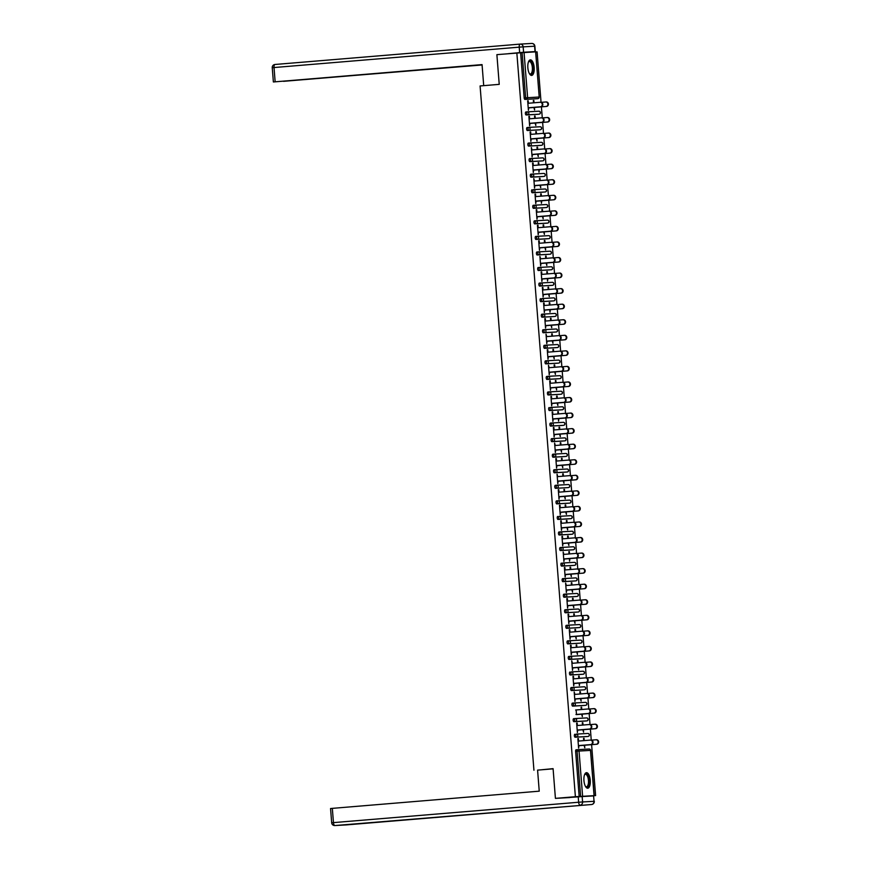<?xml version="1.0" encoding="UTF-8"?>
<svg xmlns="http://www.w3.org/2000/svg" width="869" height="869" viewBox="0 0 869 869"><rect width="100%" height="100%" fill="white"/><g stroke="black" fill="none" stroke-linecap="round" stroke-linejoin="round"><path stroke-width="1.3" d="M590.257 780.264A7.799 3.161 85.2 0 0 586.456 772.671A7.799 3.161 85.2 0 0 583.946 780.623A7.799 3.161 85.2 0 0 587.748 788.226A7.799 3.161 85.2 0 0 590.257 780.264M534.163 67.467A7.799 3.161 85.2 0 0 530.362 59.863A7.799 3.161 85.2 0 0 527.852 67.825A7.799 3.161 85.2 0 0 531.654 75.418A7.799 3.161 85.2 0 0 534.163 67.467M586.792 796.297L595.613 795.569L591.604 744.679M591.246 740.095L590.388 729.113M590.018 724.54L589.16 713.558M588.802 708.985L587.933 698.003M587.574 693.429L586.705 682.447M586.347 677.874L585.489 666.892M585.13 662.308L584.261 651.337M583.903 646.753L583.034 635.782M582.675 631.198L581.817 620.227M581.448 615.643L580.59 604.661M580.231 600.088L579.362 589.106M579.004 584.533L578.146 573.551M577.776 568.978L576.918 557.996M576.56 553.423L575.691 542.441M575.332 537.868L574.463 526.886M574.105 522.302L573.247 511.33M572.888 506.746L572.019 495.775M571.661 491.191L570.792 480.209M570.433 475.636L569.575 464.654M569.206 460.081L568.348 449.099M567.989 444.526L567.12 433.544M566.762 428.971L565.893 417.989M565.534 413.416L564.676 402.434M564.318 397.85L563.449 386.879M563.09 382.295L562.221 371.324M561.863 366.74L561.005 355.769M560.635 351.185L559.777 340.203M559.419 335.63L558.55 324.648M558.191 320.074L557.322 309.092M556.964 304.519L556.106 293.537M555.747 288.964L554.878 277.982M554.52 273.398L553.651 262.427M553.292 257.843L552.434 246.872M552.065 242.288L551.207 231.317M550.848 226.733L549.979 215.751M549.621 211.178L548.752 200.196M548.393 195.623L547.535 184.641M547.177 180.068L546.308 169.086M545.949 164.513L545.08 153.531M544.722 148.957L543.864 137.975M543.494 133.391L542.636 122.42M542.278 117.836L541.409 106.865M541.05 102.281L537.085 51.858L535.652 51.934M569.814 797.557L555.421 798.372L553.086 768.652L540.855 769.847M533.935 770.238L480.09 85.955L499.23 84.369L496.883 54.649L520.629 52.781L524.192 97.947L525.647 97.828L522.095 52.661L520.629 52.781M522.095 52.661L535.641 51.858L539.204 97.035L538.313 97.122M555.421 798.372L575.387 796.71L516.849 52.987M595.613 795.569L575.387 796.71M527.668 100.815L528.406 110.287L528.743 107.745L540.399 106.778A2.249 2.053 -93.2 0 0 540.094 102.292A2.249 2.053 -93.2 0 0 540.051 102.292L527.863 103.302M533.512 102.835L533.327 100.511M545.775 101.966L546.199 101.945A2.249 2.053 86.8 0 1 548.426 104.041A2.249 2.053 86.8 0 1 546.558 106.431L533.881 107.484L534.598 109.939L534.402 107.441M528.385 103.259L528.189 100.782M534.044 102.792L533.859 100.467M586.564 736.586L588.031 736.456A1.499 0.608 -94.8 0 1 588.02 736.456L588.031 736.456A1.499 1.499 0 0 0 589.399 734.848A1.499 1.499 0 0 0 587.813 733.469A1.499 1.369 -93.2 0 1 589.269 734.848A1.499 1.369 86.8 0 1 588.02 736.456L586.564 736.586A1.499 0.608 -94.8 0 1 586.564 736.586L575.115 737.227A1.499 0.608 -94.8 0 1 574.387 735.761A1.499 0.608 -94.8 0 1 574.865 734.24A1.499 0.608 -94.8 0 1 574.876 734.24L574.865 734.24M579.167 796.493L575.615 751.327A1.499 0.608 -94.8 0 1 576.093 749.795A1.499 0.608 -94.8 0 1 576.104 749.795L577.548 749.675A1.499 0.608 -94.8 0 1 577.559 749.675L576.093 749.795M524.061 52.509L527.624 97.686L539.073 97.035A1.499 1.369 86.8 0 1 537.824 98.653L536.369 98.773A1.499 0.608 -94.8 0 1 536.369 98.773L524.909 99.414A1.499 0.608 -94.8 0 1 524.192 97.947M576.636 723.073L577.385 732.545L577.711 730.003L589.378 729.037A2.249 2.053 -93.2 0 0 589.073 724.54A2.249 2.053 -93.2 0 0 589.019 724.55L576.831 725.561M577.364 725.517L577.168 723.041M582.306 722.747L582.491 725.094M577.722 730.156L595.004 728.722A2.249 2.053 -93.2 0 0 594.7 724.225L595.167 724.203A2.249 2.053 86.8 0 1 597.405 726.299A2.249 2.053 86.8 0 1 595.526 728.689L582.849 729.743L583.577 732.198L583.381 729.699M583.012 725.05L582.827 722.715M584.12 705.465L585.576 705.346A1.499 1.499 0 0 0 586.944 703.738A1.499 1.499 0 0 0 585.369 702.358A1.499 1.369 -93.2 0 1 586.825 703.738A1.499 1.369 86.8 0 1 585.576 705.346L584.109 705.465A1.499 0.608 -94.8 0 1 584.12 705.465A1.499 0.608 -94.8 0 1 584.109 705.465L572.66 706.117A1.499 0.608 -94.8 0 1 571.932 704.65A1.499 0.608 -94.8 0 1 572.421 703.119L573.866 702.999A1.499 0.608 -94.8 0 1 573.888 702.999L572.421 703.119M574.909 694.407L574.192 691.952L574.93 701.424L575.267 698.893L586.923 697.926A2.249 2.053 -93.2 0 0 586.618 693.429A2.249 2.053 -93.2 0 0 586.575 693.44L574.387 694.45M580.036 693.983L579.851 691.648M592.3 693.114L592.723 693.093A2.249 2.053 86.8 0 1 594.95 695.189A2.249 2.053 86.8 0 1 593.082 697.579L580.405 698.633L581.122 701.077L580.926 698.589M580.568 693.94L580.383 691.605M581.676 674.355L583.132 674.235A1.499 0.608 -94.8 0 1 583.132 674.235A1.499 1.499 0 0 0 584.5 672.617A1.499 1.499 0 0 0 582.925 671.237A1.499 1.369 -93.2 0 1 584.37 672.628A1.499 1.369 86.8 0 1 583.121 674.235L581.676 674.355A1.499 0.608 -94.8 0 1 581.665 674.355L570.216 674.996A1.499 0.608 -94.8 0 1 569.488 673.54A1.499 0.608 -94.8 0 1 569.966 672.009A1.499 0.608 -94.8 0 1 569.977 672.009L569.966 672.009M572.465 663.297L571.737 660.842L572.486 670.314L572.812 667.783L584.479 666.805A2.249 2.053 -93.2 0 0 584.174 662.319A2.249 2.053 -93.2 0 0 584.12 662.319L571.932 663.34M577.407 660.527L577.592 662.862M589.845 662.004L590.279 661.972A2.249 2.053 86.8 0 1 592.506 664.079A2.249 2.053 86.8 0 1 590.627 666.469L577.961 667.522L578.678 669.966L578.482 667.479M578.113 662.819L577.928 660.494M579.21 643.245L579.221 643.245A1.499 0.608 -94.8 0 1 579.221 643.245A1.499 0.608 -94.8 0 1 579.21 643.245L567.761 643.886A1.499 0.608 -94.8 0 1 567.044 642.43A1.499 0.608 -94.8 0 1 567.522 640.898A1.499 0.608 -94.8 0 1 567.533 640.898L568.978 640.779A1.499 0.608 -94.8 0 1 568.989 640.779L567.522 640.898M569.293 629.732L570.042 639.204L570.368 636.662M570.01 632.176L569.814 629.699M574.952 629.406L575.137 631.752M587.401 630.883L587.824 630.861A2.249 2.053 86.8 0 1 590.051 632.969A2.249 2.053 86.8 0 1 588.183 635.348L575.506 636.401L576.223 638.856L576.028 636.358M575.669 631.709L575.484 629.384M576.766 612.134L576.777 612.134A1.499 0.608 -94.8 0 1 576.766 612.134L565.317 612.775A1.499 0.608 -94.8 0 1 564.589 611.309A1.499 0.608 -94.8 0 1 565.078 609.788L566.534 609.658L565.078 609.788M566.838 598.622L567.587 608.094L567.913 605.552M567.566 601.066L567.37 598.589M572.508 598.296L572.693 600.642M573.062 605.28L573.779 607.746L573.583 605.248M573.214 600.598L573.029 598.263M574.333 581.013A1.499 0.608 -94.8 0 1 574.322 581.013L562.862 581.665A1.499 0.608 -94.8 0 1 562.145 580.199A1.499 0.608 -94.8 0 1 562.623 578.667A1.499 0.608 -94.8 0 1 562.634 578.667L564.079 578.548A1.499 0.608 -94.8 0 1 564.09 578.548L562.623 578.667M564.394 567.5L565.143 576.973L565.469 574.442L577.135 573.475A2.249 2.053 -93.2 0 0 576.831 568.978A2.249 2.053 -93.2 0 0 576.777 568.989L564.589 569.999M565.111 569.955L564.915 567.479M570.064 567.185L570.249 569.532M582.502 568.663L582.925 568.641A2.249 2.053 86.8 0 1 585.163 570.737A2.249 2.053 86.8 0 1 583.284 573.127L570.607 574.181L571.335 576.625L571.139 574.137M570.77 569.488L570.585 567.153M571.878 549.903L573.334 549.784A1.499 0.608 -94.8 0 1 573.323 549.784A1.499 1.499 0 0 0 574.702 548.165A1.499 1.499 0 0 0 573.127 546.786A1.499 1.369 -93.2 0 1 574.583 548.176A1.499 1.369 86.8 0 1 573.323 549.784L571.878 549.903A1.499 0.608 -94.8 0 1 571.867 549.903L560.418 550.555A1.499 0.608 -94.8 0 1 559.69 549.089A1.499 0.608 -94.8 0 1 560.179 547.557L561.624 547.437A1.499 0.608 -94.8 0 1 561.646 547.437L560.179 547.557M561.95 536.39L562.688 545.862L563.025 543.331L574.681 542.354A2.249 2.053 -93.2 0 0 574.376 537.868A2.249 2.053 -93.2 0 0 574.333 537.868L574.909 537.835A2.249 2.053 86.8 0 1 575.213 542.332M562.667 538.845L562.471 536.358M567.609 536.075L567.794 538.411M580.058 537.553L580.481 537.52A2.249 2.053 86.8 0 1 582.708 539.627A2.249 2.053 86.8 0 1 580.829 542.017L568.163 543.071L568.88 545.515L568.684 543.027M568.315 538.367L568.141 536.043M559.256 516.316L570.64 515.675A1.499 1.369 -93.2 0 1 572.128 517.066A1.499 1.369 86.8 0 1 570.879 518.674L569.423 518.793A1.499 0.608 -94.8 0 1 569.423 518.793L557.974 519.434A1.499 0.608 -94.8 0 1 557.246 517.978A1.499 0.608 -94.8 0 1 557.724 516.447A1.499 0.608 -94.8 0 1 557.735 516.447L557.724 516.447M559.495 505.28L560.244 514.752L560.57 512.21L572.236 511.244A2.249 2.053 -93.2 0 0 571.932 506.757A2.249 2.053 -93.2 0 0 571.878 506.757L559.69 507.768M560.223 507.724L560.027 505.247M565.35 507.3L565.165 504.976M577.603 506.431L578.037 506.41A2.249 2.053 86.8 0 1 580.264 508.517A2.249 2.053 86.8 0 1 578.385 510.896L565.708 511.95L566.436 514.405L566.24 511.906M565.871 507.257L565.686 504.932M556.812 485.206L568.196 484.565A1.499 1.369 -93.2 0 1 569.684 485.945A1.499 1.369 86.8 0 1 568.435 487.563L566.968 487.683A1.499 0.608 -94.8 0 1 566.979 487.683A1.499 0.608 -94.8 0 1 566.968 487.683L555.519 488.324A1.499 0.608 -94.8 0 1 554.791 486.857A1.499 0.608 -94.8 0 1 555.28 485.337L556.736 485.217A1.499 1.369 -93.2 0 0 556.747 485.206A1.499 0.608 -94.8 0 1 556.747 485.206A1.499 1.499 0 0 0 556.736 485.206L555.28 485.337M557.768 476.614L557.051 474.17L557.789 483.642L558.126 481.1L569.782 480.133A2.249 2.053 -93.2 0 0 569.488 475.647A2.249 2.053 -93.2 0 0 569.434 475.647L557.246 476.657M562.895 476.19L562.71 473.866M575.159 475.321L575.582 475.3A2.249 2.053 86.8 0 1 577.809 477.396A2.249 2.053 86.8 0 1 575.941 479.786L563.264 480.839L563.981 483.294L563.785 480.796M563.427 476.147L563.242 473.822M554.357 454.096L565.752 453.455A1.499 1.369 -93.2 0 1 567.229 454.835A1.499 1.369 86.8 0 1 565.98 456.442L564.535 456.562A1.499 0.608 -94.8 0 1 564.524 456.562L553.075 457.213A1.499 0.608 -94.8 0 1 552.347 455.747A1.499 0.608 -94.8 0 1 552.825 454.215A1.499 0.608 -94.8 0 1 552.836 454.215L554.281 454.096M555.324 445.504L554.596 443.049L555.345 452.521L555.671 449.99L567.338 449.023A2.249 2.053 -93.2 0 0 567.033 444.526A2.249 2.053 -93.2 0 0 566.979 444.537L554.791 445.547M560.266 442.734L560.451 445.08M572.714 444.211L573.138 444.189A2.249 2.053 86.8 0 1 575.365 446.286A2.249 2.053 86.8 0 1 573.486 448.676L560.82 449.729L561.537 452.173L561.341 449.686M560.972 445.037L560.787 442.701M562.08 425.452L563.536 425.332A1.499 1.499 0 0 0 564.915 423.724A1.499 1.499 0 0 0 563.329 422.334A1.499 1.369 -93.2 0 1 564.785 423.724A1.499 1.369 86.8 0 1 563.536 425.332L562.08 425.452A1.499 0.608 -94.8 0 1 562.08 425.452L550.62 426.103A1.499 0.608 -94.8 0 1 549.903 424.637A1.499 0.608 -94.8 0 1 550.381 423.105A1.499 0.608 -94.8 0 1 550.392 423.105L551.837 422.986A1.499 0.608 -94.8 0 1 551.848 422.986A1.499 1.369 -93.2 0 0 551.848 422.986A1.499 1.499 0 0 0 551.837 422.986L550.381 423.105M552.152 411.939L552.901 421.411L553.227 418.88M552.869 414.394L552.673 411.906M557.996 413.959L557.822 411.634M558.365 418.597L558.561 421.096L558.886 418.576M558.528 413.916L558.343 411.591M559.636 394.341L561.092 394.222A1.499 0.608 -94.8 0 1 561.081 394.222A1.499 1.499 0 0 0 562.46 392.603A1.499 1.499 0 0 0 560.885 391.224A1.499 1.369 -93.2 0 1 562.33 392.614A1.499 1.369 86.8 0 1 561.081 394.222L559.636 394.341A1.499 0.608 -94.8 0 1 559.625 394.341L548.176 394.982A1.499 0.608 -94.8 0 1 547.448 393.527A1.499 0.608 -94.8 0 1 547.937 391.995L549.393 391.876L547.937 391.995M549.708 380.828L550.446 390.3L550.772 387.759M550.425 383.272L550.229 380.796M555.367 380.513L555.552 382.849M555.921 387.487L556.638 389.953L556.442 387.455M556.073 382.805L555.888 380.481M557.181 363.231L558.648 363.112A1.499 0.608 -94.8 0 1 558.637 363.112A1.499 1.499 0 0 0 560.016 361.493A1.499 1.499 0 0 0 558.43 360.114A1.499 1.369 -93.2 0 1 559.886 361.493A1.499 1.369 86.8 0 1 558.637 363.112L557.181 363.231A1.499 0.608 -94.8 0 1 557.181 363.231L545.721 363.872A1.499 0.608 -94.8 0 1 545.004 362.406A1.499 0.608 -94.8 0 1 545.482 360.885A1.499 0.608 -94.8 0 1 545.493 360.885L546.938 360.765A1.499 0.608 -94.8 0 1 546.949 360.754L545.482 360.885M547.253 349.718L548.002 359.19L548.328 356.648L559.994 355.682A2.249 2.053 -93.2 0 0 559.69 351.195A2.249 2.053 -93.2 0 0 559.636 351.195L547.448 352.206M547.981 352.162L547.785 349.686M552.923 349.392L553.108 351.739M548.339 356.801L565.621 355.367A2.249 2.053 -93.2 0 0 565.317 350.87L565.784 350.848A2.249 2.053 86.8 0 1 568.022 352.944A2.249 2.053 86.8 0 1 566.143 355.334L553.466 356.388L554.194 358.843L553.998 356.344M553.629 351.695L553.444 349.371M554.737 332.11L556.193 331.991A1.499 1.499 0 0 0 557.561 330.383A1.499 1.499 0 0 0 555.986 329.003A1.499 1.369 -93.2 0 1 557.442 330.383A1.499 1.369 86.8 0 1 556.193 331.991L554.737 332.11A1.499 0.608 -94.8 0 1 554.726 332.11L543.277 332.762A1.499 0.608 -94.8 0 1 542.549 331.295A1.499 0.608 -94.8 0 1 543.038 329.764L544.483 329.644A1.499 0.608 -94.8 0 1 544.505 329.644L543.038 329.764M544.809 318.597L545.547 328.069L545.884 325.538L557.54 324.572A2.249 2.053 -93.2 0 0 557.235 320.074A2.249 2.053 -93.2 0 0 557.192 320.085L545.004 321.096M545.526 321.052L545.33 318.575M550.468 318.282L550.653 320.628M562.916 319.759L563.34 319.738A2.249 2.053 86.8 0 1 565.567 321.834A2.249 2.053 86.8 0 1 563.699 324.224L551.022 325.278L551.739 327.722L551.543 325.234M551.174 320.585L551 318.25M552.282 301L553.749 300.88A1.499 1.499 0 0 0 555.117 299.273A1.499 1.499 0 0 0 553.542 297.882A1.499 1.369 -93.2 0 1 554.987 299.273A1.499 1.369 86.8 0 1 553.738 300.88L552.282 301A1.499 0.608 -94.8 0 1 552.282 301L540.833 301.652A1.499 0.608 -94.8 0 1 540.105 300.185A1.499 0.608 -94.8 0 1 540.583 298.654A1.499 0.608 -94.8 0 1 540.594 298.654L540.583 298.654M542.354 287.487L543.103 296.959L543.429 294.428L555.095 293.461A2.249 2.053 -93.2 0 0 554.791 288.964A2.249 2.053 -93.2 0 0 554.737 288.964L542.549 289.985M543.082 289.942L542.886 287.454M548.209 289.507L548.024 287.183M560.462 288.649L560.896 288.627A2.249 2.053 86.8 0 1 563.123 290.724A2.249 2.053 86.8 0 1 561.244 293.114L548.567 294.167L549.295 296.611L549.099 294.124M548.73 289.464L548.545 287.139M549.827 269.89L549.838 269.89A1.499 0.608 -94.8 0 1 549.838 269.89A1.499 0.608 -94.8 0 1 549.827 269.89L538.378 270.531A1.499 0.608 -94.8 0 1 537.661 269.075A1.499 0.608 -94.8 0 1 538.139 267.543A1.499 0.608 -94.8 0 1 538.15 267.543L539.595 267.424A1.499 0.608 -94.8 0 1 539.606 267.424L538.139 267.543M540.627 258.821L539.91 256.377L540.648 265.849L540.985 263.318L552.641 262.34A2.249 2.053 -93.2 0 0 552.347 257.854A2.249 2.053 -93.2 0 0 552.293 257.854L540.105 258.864M545.569 256.062L545.754 258.397M558.017 257.539L558.441 257.506A2.249 2.053 86.8 0 1 560.668 259.614A2.249 2.053 86.8 0 1 558.8 261.993L546.123 263.046L546.84 265.501L546.644 263.003M546.286 258.354L546.101 256.029M547.383 238.779L547.394 238.779A1.499 0.608 -94.8 0 1 547.383 238.779L535.934 239.42A1.499 0.608 -94.8 0 1 535.206 237.965A1.499 0.608 -94.8 0 1 535.695 236.433L537.151 236.314L535.695 236.433M537.455 225.267L538.204 234.739L538.53 232.197M538.183 227.711L537.987 225.234M543.125 224.941L543.31 227.287M555.573 226.418L555.997 226.396A2.249 2.053 86.8 0 1 558.224 228.493A2.249 2.053 86.8 0 1 556.345 230.882L543.679 231.936L544.396 234.391L544.2 231.893M543.831 227.243L543.646 224.919M544.95 207.658A1.499 0.608 -94.8 0 1 544.939 207.658A1.499 0.608 -94.8 0 1 544.939 207.669L533.479 208.31A1.499 0.608 -94.8 0 1 532.762 206.844A1.499 0.608 -94.8 0 1 533.24 205.312A1.499 0.608 -94.8 0 1 533.251 205.312L534.696 205.193A1.499 0.608 -94.8 0 1 534.707 205.193L533.24 205.312M535.011 194.145L535.76 203.628L536.086 201.087M535.728 196.6L535.532 194.124M540.681 193.83L540.855 196.177M541.224 200.815L541.42 203.303L541.756 200.782M541.387 196.133L541.202 193.798M542.495 176.548L543.951 176.429A1.499 0.608 -94.8 0 1 543.94 176.429L532.491 177.07A1.499 1.369 86.8 0 0 533.74 175.462A1.499 1.369 -93.2 0 0 532.295 174.082L543.712 173.442A1.499 1.369 -93.2 0 1 545.189 174.821A1.499 1.369 86.8 0 1 543.94 176.429L542.495 176.548A1.499 0.608 -94.8 0 1 542.484 176.548L531.035 177.2A1.499 0.608 -94.8 0 1 530.307 175.734A1.499 0.608 -94.8 0 1 530.796 174.202L532.241 174.082A1.499 0.608 -94.8 0 1 532.262 174.082L530.796 174.202M532.567 163.035L533.305 172.507L533.631 169.976L545.298 169.01A2.249 2.053 -93.2 0 0 544.993 164.513A2.249 2.053 -93.2 0 0 544.95 164.513L545.526 164.48A2.249 2.053 86.8 0 1 545.83 168.977M533.284 165.49L533.088 163.003M538.226 162.72L538.411 165.056M538.78 169.694L538.976 172.192L539.301 169.672M538.932 165.012L538.758 162.688M529.873 142.961L541.257 142.32A1.499 1.369 -93.2 0 1 542.745 143.711A1.499 1.369 86.8 0 1 541.496 145.319L540.04 145.438A1.499 0.608 -94.8 0 1 540.04 145.438L528.591 146.079A1.499 0.608 -94.8 0 1 527.863 144.623A1.499 0.608 -94.8 0 1 528.341 143.092A1.499 0.608 -94.8 0 1 528.352 143.092L529.797 142.972A1.499 1.369 -93.2 0 0 529.808 142.972L529.808 142.972A1.499 1.499 0 0 0 529.808 142.972L528.341 143.092M530.112 131.925L530.861 141.397L531.187 138.866L542.853 137.889A2.249 2.053 -93.2 0 0 542.549 133.402A2.249 2.053 -93.2 0 0 542.495 133.402L530.307 134.413M530.84 134.369L530.644 131.892M535.782 131.61L535.967 133.945M548.22 133.087L548.654 133.055A2.249 2.053 86.8 0 1 550.881 135.162A2.249 2.053 86.8 0 1 549.002 137.541L536.325 138.595L537.053 141.05L536.857 138.551M536.488 133.902L536.303 131.577M527.429 111.851L538.813 111.21A1.499 1.369 -93.2 0 1 540.301 112.59A1.499 1.369 86.8 0 1 539.052 114.208L537.585 114.328A1.499 0.608 -94.8 0 1 537.596 114.328A1.499 0.608 -94.8 0 1 537.585 114.328L526.136 114.969A1.499 0.608 -94.8 0 1 525.408 113.513A1.499 0.608 -94.8 0 1 525.897 111.982L527.342 111.862M534.554 116.044L534.739 118.39M547.003 117.521L547.427 117.5A2.249 2.053 86.8 0 1 549.653 119.607A2.249 2.053 86.8 0 1 547.774 121.986L535.108 123.04L535.825 125.494L535.63 122.996M535.261 118.347L535.076 116.022M528.884 116.37L529.634 125.842L529.96 123.3M529.612 118.814L529.417 116.337M538.823 129.883L540.279 129.763A1.499 1.499 0 0 0 541.648 128.145A1.499 1.499 0 0 0 540.073 126.765A1.499 1.369 -93.2 0 1 541.517 128.156A1.499 1.369 86.8 0 1 540.268 129.763L538.823 129.883A1.499 0.608 -94.8 0 1 538.813 129.883L527.364 130.524A1.499 0.608 -94.8 0 1 526.636 129.068A1.499 0.608 -94.8 0 1 527.125 127.537L528.58 127.417L527.125 127.537M536.999 147.165L537.183 149.501M549.447 148.642L549.871 148.61A2.249 2.053 86.8 0 1 552.097 150.717A2.249 2.053 86.8 0 1 550.229 153.107L537.553 154.161L538.269 156.605L538.074 154.117M537.715 149.457L537.531 147.133M532.056 149.935L531.339 147.48L532.089 156.952L532.415 154.421L544.081 153.444A2.249 2.053 -93.2 0 0 543.777 148.957A2.249 2.053 -93.2 0 0 543.722 148.957L531.535 149.979M541.268 160.993L542.723 160.874A1.499 1.499 0 0 0 544.103 159.255A1.499 1.499 0 0 0 542.517 157.876A1.499 1.369 -93.2 0 1 543.972 159.266A1.499 1.369 86.8 0 1 542.723 160.874L541.257 160.993A1.499 0.608 -94.8 0 1 541.268 160.993A1.499 0.608 -94.8 0 1 541.257 160.993L529.808 161.634A1.499 0.608 -94.8 0 1 529.091 160.178A1.499 0.608 -94.8 0 1 529.569 158.647A1.499 0.608 -94.8 0 1 529.579 158.647L531.024 158.527A1.499 0.608 -94.8 0 1 531.035 158.527L529.569 158.647M539.638 180.622L539.453 178.286M534.869 185.684L552.152 184.25A2.249 2.053 -93.2 0 0 551.848 179.753L552.326 179.731A2.249 2.053 86.8 0 1 554.552 181.827A2.249 2.053 86.8 0 1 552.673 184.217L539.997 185.271L540.724 187.715L540.529 185.227M540.16 180.578L539.975 178.243M534.511 181.045L533.783 178.59L534.533 188.062L534.859 185.531L546.525 184.565A2.249 2.053 -93.2 0 0 546.221 180.068A2.249 2.053 -93.2 0 0 546.166 180.079L533.979 181.089M543.712 192.103L545.178 191.984A1.499 0.608 -94.8 0 1 545.167 191.984A1.499 0.608 -94.8 0 1 545.178 191.984A1.499 1.499 0 0 0 546.547 190.376A1.499 1.499 0 0 0 544.972 188.997A1.499 1.369 -93.2 0 1 546.416 190.376A1.499 1.369 86.8 0 1 545.167 191.984L543.712 192.103A1.499 0.608 -94.8 0 1 543.712 192.103L532.262 192.755A1.499 0.608 -94.8 0 1 531.535 191.289A1.499 0.608 -94.8 0 1 532.013 189.757A1.499 0.608 -94.8 0 1 532.024 189.757L532.013 189.757M541.898 209.386L542.082 211.732M554.346 210.863L554.77 210.841A2.249 2.053 86.8 0 1 556.996 212.938A2.249 2.053 86.8 0 1 555.128 215.327L542.452 216.381L543.168 218.836L542.973 216.338M542.614 211.688L542.43 209.353M536.238 209.711L536.977 219.184L537.314 216.642L548.969 215.675A2.249 2.053 -93.2 0 0 548.665 211.178A2.249 2.053 -93.2 0 0 548.621 211.189L536.434 212.199M536.955 212.155L536.76 209.679M546.166 223.224L547.622 223.094A1.499 0.608 -94.8 0 1 547.622 223.094A1.499 1.499 0 0 0 548.991 221.486A1.499 1.499 0 0 0 547.416 220.107A1.499 1.369 -93.2 0 1 548.871 221.486A1.499 1.369 86.8 0 1 547.622 223.094L546.156 223.224A1.499 0.608 -94.8 0 1 546.166 223.224A1.499 0.608 -94.8 0 1 546.156 223.224L534.707 223.865A1.499 0.608 -94.8 0 1 533.979 222.399A1.499 0.608 -94.8 0 1 534.468 220.878L535.912 220.748A1.499 0.608 -94.8 0 1 535.934 220.748A1.499 1.369 -93.2 0 0 535.934 220.748A1.499 1.499 0 0 0 535.923 220.748L534.468 220.878M544.352 240.496L544.537 242.842M556.79 241.973L557.214 241.951A2.249 2.053 86.8 0 1 559.451 244.059A2.249 2.053 86.8 0 1 557.572 246.438L544.896 247.491L545.623 249.946L545.428 247.448M545.059 242.799L544.874 240.474M538.682 240.822L539.432 250.294L539.758 247.752L551.424 246.785A2.249 2.053 -93.2 0 0 551.12 242.299A2.249 2.053 -93.2 0 0 551.065 242.299L538.878 243.309M539.41 243.266L539.214 240.789M548.611 254.335L550.077 254.215A1.499 0.608 -94.8 0 1 550.066 254.215L550.077 254.215A1.499 1.499 0 0 0 551.446 252.597A1.499 1.499 0 0 0 549.86 251.217A1.499 1.369 -93.2 0 1 551.315 252.607A1.499 1.369 86.8 0 1 550.066 254.215L548.611 254.335A1.499 0.608 -94.8 0 1 548.611 254.335L537.161 254.975A1.499 0.608 -94.8 0 1 536.434 253.52A1.499 0.608 -94.8 0 1 536.912 251.988A1.499 0.608 -94.8 0 1 536.923 251.988L538.367 251.869A1.499 0.608 -94.8 0 1 538.378 251.869A1.499 1.369 -93.2 0 0 538.378 251.869A1.499 1.499 0 0 0 538.367 251.869L536.912 251.988M546.797 271.617L546.981 273.952M547.351 278.591L547.546 281.089L547.872 278.569M547.503 273.909L547.318 271.584M541.137 271.932L541.876 281.404L542.202 278.873L553.868 277.895A2.249 2.053 -93.2 0 0 553.564 273.409A2.249 2.053 -93.2 0 0 553.52 273.409L541.333 274.43M541.854 274.387L541.659 271.899M540.898 282.979L552.282 282.338A1.499 1.369 -93.2 0 1 553.759 283.718A1.499 1.369 86.8 0 1 552.51 285.325L551.065 285.445A1.499 0.608 -94.8 0 1 551.055 285.445L539.606 286.086A1.499 0.608 -94.8 0 1 538.878 284.63A1.499 0.608 -94.8 0 1 539.367 283.098L540.811 282.979M549.241 302.727L549.425 305.073M549.795 309.701L549.99 312.199L550.316 309.679M549.958 305.03L549.773 302.694M543.581 303.042L544.331 312.514L544.657 309.983M544.298 305.497L544.103 303.02M543.342 314.089L554.726 313.448A1.499 1.369 -93.2 0 1 556.214 314.828A1.499 1.369 86.8 0 1 554.965 316.435L553.51 316.555A1.499 0.608 -94.8 0 1 553.51 316.555L542.05 317.207A1.499 0.608 -94.8 0 1 541.333 315.74A1.499 0.608 -94.8 0 1 541.811 314.209A1.499 0.608 -94.8 0 1 541.822 314.209L543.266 314.089A1.499 1.369 -93.2 0 0 543.277 314.089A1.499 0.608 -94.8 0 1 543.277 314.089A1.499 1.499 0 0 0 543.266 314.089L541.811 314.209M551.696 333.837L551.88 336.184M564.144 335.315L564.568 335.293A2.249 2.053 86.8 0 1 566.794 337.389A2.249 2.053 86.8 0 1 564.915 339.779L552.249 340.833L552.966 343.288L552.771 340.789M552.402 336.14L552.217 333.805M546.753 336.607L546.025 334.152L546.775 343.635L547.101 341.093L558.767 340.127A2.249 2.053 -93.2 0 0 558.463 335.63A2.249 2.053 -93.2 0 0 558.419 335.64L558.995 335.608A2.249 2.053 86.8 0 1 559.288 340.094M545.797 345.199L557.181 344.558A1.499 1.369 -93.2 0 1 558.658 345.938A1.499 1.369 86.8 0 1 557.409 347.546L555.964 347.676A1.499 0.608 -94.8 0 1 555.954 347.676L544.505 348.317A1.499 0.608 -94.8 0 1 543.777 346.85A1.499 0.608 -94.8 0 1 544.255 345.33A1.499 0.608 -94.8 0 1 544.266 345.33L545.71 345.199A1.499 1.369 -93.2 0 0 545.721 345.199L545.721 345.199A1.499 1.499 0 0 0 545.721 345.199L544.255 345.33M554.324 367.294L554.14 364.969M566.588 366.425L567.012 366.403A2.249 2.053 86.8 0 1 569.238 368.51A2.249 2.053 86.8 0 1 567.37 370.889L554.694 371.943L555.41 374.398L555.215 371.899M554.856 367.25L554.672 364.926M549.197 367.717L548.48 365.273L549.219 374.745L549.556 372.204L561.211 371.237A2.249 2.053 -93.2 0 0 560.918 366.751A2.249 2.053 -93.2 0 0 560.863 366.751L548.676 367.761M558.419 378.786A1.499 0.608 -94.8 0 1 558.409 378.786A1.499 0.608 -94.8 0 1 558.398 378.786L546.949 379.427A1.499 0.608 -94.8 0 1 546.221 377.972A1.499 0.608 -94.8 0 1 546.71 376.44A1.499 0.608 -94.8 0 1 546.72 376.44L548.165 376.32A1.499 0.608 -94.8 0 1 548.176 376.32L546.71 376.44M556.779 398.404L556.594 396.079M569.032 397.546L569.467 397.513A2.249 2.053 86.8 0 1 571.693 399.621A2.249 2.053 86.8 0 1 569.814 402.01L557.138 403.053L557.865 405.508L557.67 403.01M557.301 398.36L557.116 396.036M550.924 396.383L551.674 405.856L552 403.325L563.666 402.347A2.249 2.053 -93.2 0 0 563.362 397.861A2.249 2.053 -93.2 0 0 563.308 397.861L551.12 398.882M551.652 398.838L551.457 396.351M560.863 409.896A1.499 0.608 -94.8 0 1 560.853 409.896L549.404 410.537A1.499 0.608 -94.8 0 1 548.676 409.082A1.499 0.608 -94.8 0 1 549.154 407.55A1.499 0.608 -94.8 0 1 549.165 407.55L549.154 407.55M559.039 427.179L559.223 429.525M571.487 428.656L571.911 428.634A2.249 2.053 86.8 0 1 574.137 430.731A2.249 2.053 86.8 0 1 572.269 433.12L559.593 434.174L560.309 436.618L560.114 434.131M559.745 429.471L559.571 427.146M553.379 427.494L554.118 436.966L554.455 434.435L566.11 433.468A2.249 2.053 -93.2 0 0 565.806 428.971A2.249 2.053 -93.2 0 0 565.762 428.982L553.575 429.992M554.096 429.949L553.901 427.461M563.297 441.007L563.308 441.007A1.499 0.608 -94.8 0 1 563.297 441.007L551.848 441.658A1.499 0.608 -94.8 0 1 551.12 440.192A1.499 0.608 -94.8 0 1 551.609 438.66L553.053 438.541A1.499 0.608 -94.8 0 1 553.075 438.541L551.609 438.66M561.493 458.289L561.678 460.635M573.931 459.766L574.355 459.744A2.249 2.053 86.8 0 1 576.592 461.841A2.249 2.053 86.8 0 1 574.713 464.231L562.037 465.284L562.764 467.739L562.569 465.241M562.2 460.592L562.015 458.256M555.823 458.604L556.573 468.087L556.899 465.545L568.565 464.578A2.249 2.053 -93.2 0 0 568.261 460.081A2.249 2.053 -93.2 0 0 568.207 460.092L556.019 461.102M556.54 461.059L556.356 458.582M565.752 472.128L567.218 471.997A1.499 1.499 0 0 0 568.587 470.39A1.499 1.499 0 0 0 567.001 469.01A1.499 1.369 -93.2 0 1 568.456 470.39A1.499 1.369 86.8 0 1 567.207 471.997L565.752 472.128A1.499 0.608 -94.8 0 1 565.752 472.128L554.292 472.769A1.499 0.608 -94.8 0 1 553.575 471.302A1.499 0.608 -94.8 0 1 554.053 469.781A1.499 0.608 -94.8 0 1 554.064 469.771L555.508 469.651A1.499 0.608 -94.8 0 1 555.519 469.651L554.053 469.781M563.938 489.399L564.122 491.745M564.492 496.384L565.208 498.849L565.013 496.351M564.644 491.702L564.459 489.377M558.278 489.725L559.017 499.197L559.343 496.655M558.995 492.169L558.8 489.692M568.207 503.238L569.662 503.118A1.499 1.499 0 0 0 571.031 501.5A1.499 1.499 0 0 0 569.456 500.12A1.499 1.369 -93.2 0 1 570.9 501.511A1.499 1.369 86.8 0 1 569.651 503.118L568.207 503.238A1.499 0.608 -94.8 0 1 568.196 503.238L556.747 503.879A1.499 0.608 -94.8 0 1 556.019 502.423A1.499 0.608 -94.8 0 1 556.508 500.892L557.963 500.772L556.508 500.892M566.382 520.52L566.566 522.856M578.83 521.997L579.254 521.965A2.249 2.053 86.8 0 1 581.491 524.072A2.249 2.053 86.8 0 1 579.612 526.451L566.936 527.505L567.663 529.96L567.457 527.461M567.099 522.812L566.914 520.488M560.722 520.835L561.472 530.307L561.798 527.776M561.439 523.279L561.244 520.803M570.651 534.348L572.106 534.229A1.499 1.499 0 0 0 573.486 532.61A1.499 1.499 0 0 0 571.9 531.231A1.499 1.369 -93.2 0 1 573.355 532.621A1.499 1.369 86.8 0 1 572.106 534.229L570.651 534.348A1.499 0.608 -94.8 0 1 570.651 534.348L559.191 534.989A1.499 0.608 -94.8 0 1 558.474 533.533A1.499 0.608 -94.8 0 1 558.952 532.002A1.499 0.608 -94.8 0 1 558.963 532.002L560.407 531.882A1.499 0.608 -94.8 0 1 560.418 531.882L558.952 532.002M568.837 551.63L569.021 553.966M569.38 558.604L569.575 561.102L569.912 558.582M569.543 553.922L569.358 551.598M563.894 554.4L563.166 551.945L563.916 561.417L564.242 558.886L575.908 557.92A2.249 2.053 -93.2 0 0 575.604 553.423A2.249 2.053 -93.2 0 0 575.55 553.423L563.362 554.444M573.106 565.458L574.561 565.339A1.499 0.608 -94.8 0 1 574.55 565.339A1.499 0.608 -94.8 0 1 574.561 565.339A1.499 1.499 0 0 0 575.93 563.731A1.499 1.499 0 0 0 574.355 562.352A1.499 1.369 -93.2 0 1 575.799 563.731A1.499 1.369 86.8 0 1 574.55 565.339L573.106 565.458A1.499 0.608 -94.8 0 1 573.095 565.458L561.646 566.11A1.499 0.608 -94.8 0 1 560.918 564.644A1.499 0.608 -94.8 0 1 561.396 563.112A1.499 0.608 -94.8 0 1 561.407 563.112L561.396 563.112M571.465 585.087L571.281 582.751M583.729 584.218L584.153 584.196A2.249 2.053 86.8 0 1 586.379 586.293A2.249 2.053 86.8 0 1 584.511 588.682L571.835 589.736L572.552 592.18L572.356 589.693M571.998 585.043L571.813 582.708M566.338 585.51L565.621 583.056L566.36 592.539L566.697 589.997L578.352 589.03A2.249 2.053 -93.2 0 0 578.059 584.533A2.249 2.053 -93.2 0 0 578.004 584.544L565.817 585.554M575.55 596.579L577.005 596.449A1.499 0.608 -94.8 0 1 577.005 596.449A1.499 1.499 0 0 0 578.374 594.841A1.499 1.499 0 0 0 576.799 593.462A1.499 1.369 -93.2 0 1 578.254 594.841A1.499 1.369 86.8 0 1 577.005 596.449L575.539 596.579A1.499 0.608 -94.8 0 1 575.55 596.579A1.499 0.608 -94.8 0 1 575.539 596.579L564.09 597.22A1.499 0.608 -94.8 0 1 563.362 595.754A1.499 0.608 -94.8 0 1 563.851 594.222L565.306 594.103A1.499 0.608 -94.8 0 1 565.317 594.103A1.499 1.369 -93.2 0 0 565.317 594.103A1.499 1.499 0 0 0 565.306 594.103L563.851 594.222M573.92 616.197L573.736 613.872M586.173 615.328L586.608 615.306A2.249 2.053 86.8 0 1 588.834 617.403A2.249 2.053 86.8 0 1 586.955 619.793L574.279 620.846L575.006 623.301L574.811 620.803M574.442 616.154L574.257 613.829M568.065 614.177L568.815 623.649L569.141 621.107L580.807 620.14A2.249 2.053 -93.2 0 0 580.503 615.654A2.249 2.053 -93.2 0 0 580.449 615.654L568.261 616.664M568.793 616.621L568.598 614.144M577.994 627.69L579.46 627.57A1.499 0.608 -94.8 0 1 579.449 627.57A1.499 0.608 -94.8 0 1 579.46 627.57A1.499 1.499 0 0 0 580.829 625.952A1.499 1.499 0 0 0 579.243 624.572A1.499 1.369 -93.2 0 1 580.698 625.952A1.499 1.369 86.8 0 1 579.449 627.57L577.994 627.69A1.499 0.608 -94.8 0 1 577.994 627.69L566.545 628.33A1.499 0.608 -94.8 0 1 565.817 626.875A1.499 0.608 -94.8 0 1 566.295 625.343A1.499 0.608 -94.8 0 1 566.306 625.343L567.75 625.224M576.18 644.972L576.364 647.307M588.628 646.449L589.052 646.417A2.249 2.053 86.8 0 1 591.278 648.524A2.249 2.053 86.8 0 1 589.399 650.903L576.734 651.956L577.451 654.411L577.255 651.913M576.886 647.264L576.712 644.939M570.52 645.287L571.259 654.759L571.596 652.228L583.251 651.25A2.249 2.053 -93.2 0 0 582.947 646.764A2.249 2.053 -93.2 0 0 582.903 646.764L570.716 647.774M571.237 647.731L571.042 645.254M570.281 656.323L581.665 655.682A1.499 1.369 -93.2 0 1 583.142 657.073A1.499 1.369 86.8 0 1 581.893 658.68L580.449 658.8A1.499 0.608 -94.8 0 1 580.438 658.8L568.989 659.441A1.499 0.608 -94.8 0 1 568.261 657.985A1.499 0.608 -94.8 0 1 568.75 656.453L570.194 656.334M578.635 676.082L578.819 678.417M579.178 683.056L579.373 685.554L579.71 683.034M579.341 678.374L579.156 676.049M572.964 676.397L573.714 685.869L574.04 683.338L585.706 682.371A2.249 2.053 -93.2 0 0 585.402 677.874A2.249 2.053 -93.2 0 0 585.348 677.874L573.16 678.895M573.681 678.852L573.486 676.364M572.725 687.444L584.109 686.803A1.499 1.369 -93.2 0 1 585.597 688.183A1.499 1.369 86.8 0 1 584.348 689.79L582.893 689.91A1.499 0.608 -94.8 0 1 582.893 689.91L571.433 690.562A1.499 0.608 -94.8 0 1 570.716 689.095A1.499 0.608 -94.8 0 1 571.194 687.564A1.499 0.608 -94.8 0 1 571.205 687.564L572.649 687.444A1.499 1.369 -93.2 0 0 572.66 687.444A1.499 0.608 -94.8 0 1 572.66 687.444A1.499 1.499 0 0 0 572.649 687.444L571.194 687.564M581.079 707.192L581.263 709.538M581.633 714.177L582.349 716.632L582.154 714.144M581.785 709.495L581.6 707.16M576.136 709.962L576.484 714.448M585.337 721.031L586.792 720.901L585.348 721.02A1.499 0.608 -94.8 0 1 585.337 721.031L573.888 721.672A1.499 0.608 -94.8 0 1 573.16 720.205A1.499 0.608 -94.8 0 1 573.649 718.674L575.093 718.554A1.499 1.369 -93.2 0 0 575.104 718.554L575.104 718.554A1.499 1.499 0 0 0 575.104 718.554L573.649 718.674M583.523 738.302L583.707 740.649M595.971 739.78L596.395 739.758A2.249 2.053 86.8 0 1 598.622 741.854A2.249 2.053 86.8 0 1 596.753 744.244L584.077 745.298L584.794 747.753L584.598 745.254M584.24 740.605L584.055 738.281M577.863 738.628L578.613 748.1L578.939 745.559M578.58 741.072L578.385 738.596M540.149 102.281L540.572 102.26A2.249 2.053 86.8 0 1 542.81 104.367A2.249 2.053 86.8 0 1 540.931 106.746M540.399 106.778L528.211 107.789M528.754 107.897L546.025 106.463A2.249 2.053 -93.2 0 0 545.721 101.977A2.249 2.053 -93.2 0 0 545.678 101.977L541.289 102.336M528.45 61.96A6.756 2.737 -94.8 0 1 528.569 61.775A6.756 2.737 -94.8 0 1 531.893 62.959A6.756 2.737 -94.8 0 1 532.914 70.932A6.756 2.737 -94.8 0 1 529.569 73.832A6.756 2.737 -94.8 0 1 529.427 73.669M529.406 73.637A6.257 2.531 85.2 0 0 530.34 73.974A6.257 2.531 85.2 0 0 532.262 70.737A6.257 2.531 85.2 0 0 531.763 64.469A6.257 2.531 85.2 0 0 529.308 61.514A6.257 2.531 85.2 0 0 528.439 62.003M531.198 75.375A7.756 3.139 85.2 0 0 533.294 71.421A7.756 3.139 85.2 0 0 529.916 59.983M584.544 774.768A6.756 2.737 -94.8 0 1 584.674 774.572A6.756 2.737 -94.8 0 1 588.476 777.005A6.756 2.737 -94.8 0 1 588.737 784.968A6.756 2.737 -94.8 0 1 585.673 786.641A6.756 2.737 -94.8 0 1 585.521 786.478M585.5 786.434A6.257 2.531 85.2 0 0 586.445 786.771A6.257 2.531 85.2 0 0 587.868 777.31A6.257 2.531 85.2 0 0 585.402 774.312A6.257 2.531 85.2 0 0 584.533 774.8M587.292 788.183A7.756 3.139 85.2 0 0 588.791 776.495A7.756 3.139 85.2 0 0 586.01 772.791M499.23 84.347L484.272 85.607M483.707 85.64L482.056 64.599L273.377 81.968L417.978 69.987M482.056 64.664L417.978 70.041M523.583 52.249L535.032 51.608L534.609 46.22L523.16 46.861L523.583 52.249L508.072 53.715M283.522 81.251L482.089 64.969M423.268 69.553L482.078 64.903M423.279 69.748L419.325 69.878M283.522 81.328L419.336 70.041M535.032 51.608L525.517 52.422M553.097 768.837L537.585 770.119L539.236 791.17L332.327 808.366L333.457 822.617L578.645 802.239L578.222 796.862L558.593 798.187M593.614 795.917L582.165 796.558L582.588 801.946L594.038 801.305L593.614 795.917L594.038 801.305A2.998 2.748 -93.2 0 1 591.539 804.52L334.902 825.55L591.539 804.52A2.998 1.217 85.2 0 0 591.55 804.52A2.998 1.217 85.2 0 0 591.572 804.52A2.998 2.998 0 0 0 594.298 801.294L592.517 801.457M346.22 824.909A2.998 2.748 86.8 0 0 346.286 824.909A2.998 2.998 0 0 0 346.373 824.898A2.998 1.217 85.2 0 0 346.373 824.898A2.998 2.748 86.8 0 1 346.286 824.909L334.837 825.55A2.998 2.748 -93.2 0 0 334.902 825.55A2.998 1.217 85.2 0 1 333.457 822.617L331.676 822.791L330.557 808.528L332.327 808.366M578.222 796.862L582.165 796.558M541.376 117.847L541.8 117.815A2.249 2.053 86.8 0 1 544.027 119.922A2.249 2.053 86.8 0 1 542.158 122.301L541.626 122.333A2.249 2.053 -93.2 0 0 541.322 117.847A2.249 2.053 -93.2 0 0 541.278 117.847L529.091 118.857M542.158 122.301L529.96 123.322M541.626 122.333L529.438 123.344M542.604 133.402L543.027 133.37A2.249 2.053 86.8 0 1 545.254 135.477A2.249 2.053 86.8 0 1 543.375 137.867M542.853 137.889L530.666 138.91M543.82 148.957L544.244 148.936A2.249 2.053 86.8 0 1 546.482 151.032A2.249 2.053 86.8 0 1 544.602 153.422M544.081 153.444L531.882 154.465M545.298 169.01L533.11 170.02M532.762 165.534L544.95 164.513M546.275 180.068L546.699 180.046A2.249 2.053 86.8 0 1 548.926 182.142A2.249 2.053 86.8 0 1 547.046 184.532M546.525 184.565L534.337 185.575M529.971 123.452L547.253 122.018A2.249 2.053 -93.2 0 0 546.949 117.532A2.249 2.053 -93.2 0 0 546.894 117.532L542.517 117.902M531.198 139.007L548.48 137.574A2.249 2.053 -93.2 0 0 548.176 133.087A2.249 2.053 -93.2 0 0 548.122 133.087L543.733 133.457M532.425 154.563L549.697 153.129A2.249 2.053 -93.2 0 0 549.393 148.642A2.249 2.053 -93.2 0 0 549.349 148.642L544.961 149.012M550.674 164.198L551.098 164.176A2.249 2.053 86.8 0 1 553.325 166.272A2.249 2.053 86.8 0 1 551.446 168.662L550.924 168.684A2.249 2.053 -93.2 0 0 550.62 164.198A2.249 2.053 -93.2 0 0 550.566 164.198L546.188 164.567M533.653 170.128L550.924 168.684M538.78 169.716L551.446 168.662M552.369 179.72L551.848 179.753A2.249 2.053 -93.2 0 0 551.793 179.753L547.416 180.122M547.97 195.601L547.926 195.601A2.249 2.053 86.8 0 1 550.153 197.697A2.249 2.053 86.8 0 1 548.274 200.087L547.752 200.12A2.249 2.053 -93.2 0 0 547.448 195.623A2.249 2.053 -93.2 0 0 547.394 195.634L535.206 196.644M548.274 200.087L536.086 201.097M547.752 200.12L535.565 201.13M553.118 195.308L553.542 195.286A2.249 2.053 86.8 0 1 555.78 197.382A2.249 2.053 86.8 0 1 553.901 199.772L553.368 199.805A2.249 2.053 -93.2 0 0 553.075 195.308A2.249 2.053 -93.2 0 0 553.021 195.319L548.632 195.677M536.097 201.239L553.368 199.805M541.224 200.826L553.901 199.772M548.719 211.178L549.143 211.156A2.249 2.053 86.8 0 1 551.38 213.253A2.249 2.053 86.8 0 1 549.501 215.642M548.969 215.675L536.781 216.685M537.324 216.794L554.596 215.36A2.249 2.053 -93.2 0 0 554.292 210.863A2.249 2.053 -93.2 0 0 554.248 210.874L549.86 211.232M549.947 226.733L550.37 226.711A2.249 2.053 86.8 0 1 552.597 228.819A2.249 2.053 86.8 0 1 550.718 231.197L550.196 231.23A2.249 2.053 -93.2 0 0 549.892 226.744A2.249 2.053 -93.2 0 0 549.849 226.744L537.65 227.754M550.718 231.197L538.53 232.219M550.196 231.23L538.009 232.24M538.541 232.349L555.823 230.915A2.249 2.053 -93.2 0 0 555.519 226.418A2.249 2.053 -93.2 0 0 555.465 226.429L551.087 226.787M551.174 242.299L551.598 242.266A2.249 2.053 86.8 0 1 553.825 244.374A2.249 2.053 86.8 0 1 551.945 246.753M551.424 246.785L539.236 247.795M539.768 247.904L557.051 246.47A2.249 2.053 -93.2 0 0 556.747 241.984A2.249 2.053 -93.2 0 0 556.692 241.984L552.304 242.342M552.391 257.854L552.814 257.821A2.249 2.053 86.8 0 1 555.052 259.929A2.249 2.053 86.8 0 1 553.173 262.319M552.641 262.34L540.453 263.361M540.996 263.459L558.267 262.025A2.249 2.053 -93.2 0 0 557.963 257.539A2.249 2.053 -93.2 0 0 557.92 257.539L553.531 257.908M553.618 273.409L554.042 273.387A2.249 2.053 86.8 0 1 556.269 275.484A2.249 2.053 86.8 0 1 554.4 277.874M553.868 277.895L541.68 278.916M559.245 273.094L559.669 273.062A2.249 2.053 86.8 0 1 561.895 275.169A2.249 2.053 86.8 0 1 560.016 277.559L559.495 277.58A2.249 2.053 -93.2 0 0 559.191 273.094A2.249 2.053 -93.2 0 0 559.136 273.094L554.759 273.463M542.223 279.014L559.495 277.58M547.351 278.612L560.016 277.559M554.846 288.964L555.269 288.942A2.249 2.053 86.8 0 1 557.496 291.039A2.249 2.053 86.8 0 1 555.617 293.429M555.095 293.461L542.908 294.472M543.44 294.58L560.722 293.135A2.249 2.053 -93.2 0 0 560.418 288.649A2.249 2.053 -93.2 0 0 560.364 288.649L555.986 289.019M556.062 304.519L556.497 304.498A2.249 2.053 86.8 0 1 558.724 306.594A2.249 2.053 86.8 0 1 556.844 308.984L556.323 309.016A2.249 2.053 -93.2 0 0 556.019 304.519A2.249 2.053 -93.2 0 0 555.964 304.53L543.777 305.54M556.844 308.984L544.657 309.994M556.323 309.016L544.135 310.027M561.689 304.204L562.113 304.183A2.249 2.053 86.8 0 1 564.35 306.279A2.249 2.053 86.8 0 1 562.471 308.669L561.939 308.701A2.249 2.053 -93.2 0 0 561.646 304.204A2.249 2.053 -93.2 0 0 561.591 304.204L557.203 304.574M544.667 310.135L561.939 308.701M549.795 309.722L562.471 308.669M557.29 320.074L557.713 320.053A2.249 2.053 86.8 0 1 559.94 322.149A2.249 2.053 86.8 0 1 558.072 324.539M557.54 324.572L545.352 325.582M545.895 325.69L563.166 324.256A2.249 2.053 -93.2 0 0 562.862 319.759A2.249 2.053 -93.2 0 0 562.819 319.77L558.43 320.129M558.767 340.127L546.579 341.137M546.221 336.651L558.419 335.64M547.112 341.245L564.394 339.812A2.249 2.053 -93.2 0 0 564.09 335.315A2.249 2.053 -93.2 0 0 564.035 335.325L559.658 335.684M559.734 351.185L560.168 351.163A2.249 2.053 86.8 0 1 562.395 353.27A2.249 2.053 86.8 0 1 560.516 355.649M559.994 355.682L547.807 356.692M565.838 350.848L565.317 350.87A2.249 2.053 -93.2 0 0 565.263 350.88L560.874 351.239M560.961 366.74L561.385 366.718A2.249 2.053 86.8 0 1 563.623 368.825A2.249 2.053 86.8 0 1 561.743 371.204M561.211 371.237L549.023 372.247M549.566 372.356L566.838 370.922A2.249 2.053 -93.2 0 0 566.534 366.436A2.249 2.053 -93.2 0 0 566.49 366.436L562.102 366.794M562.189 382.306L562.612 382.273A2.249 2.053 86.8 0 1 564.839 384.38A2.249 2.053 86.8 0 1 562.971 386.77L562.439 386.792A2.249 2.053 -93.2 0 0 562.134 382.306A2.249 2.053 -93.2 0 0 562.091 382.306L549.903 383.316M562.971 386.77L550.783 387.78M562.439 386.792L550.251 387.813M563.416 397.861L563.84 397.839A2.249 2.053 86.8 0 1 566.067 399.936A2.249 2.053 86.8 0 1 564.187 402.325M563.666 402.347L551.478 403.368M564.633 413.416L565.067 413.394A2.249 2.053 86.8 0 1 567.294 415.491A2.249 2.053 86.8 0 1 565.415 417.88L564.893 417.902A2.249 2.053 -93.2 0 0 564.589 413.416A2.249 2.053 -93.2 0 0 564.535 413.416L552.347 414.437M565.415 417.88L553.227 418.891M564.893 417.902L552.706 418.923M565.86 428.971L566.284 428.949A2.249 2.053 86.8 0 1 568.511 431.046A2.249 2.053 86.8 0 1 566.642 433.435M566.11 433.468L553.922 434.478M567.088 444.526L567.511 444.504A2.249 2.053 86.8 0 1 569.738 446.601A2.249 2.053 86.8 0 1 567.859 448.991M567.338 449.023L555.15 450.033M568.304 460.081L568.739 460.059A2.249 2.053 86.8 0 1 570.966 462.156A2.249 2.053 86.8 0 1 569.086 464.546M568.565 464.578L556.377 465.588M569.532 475.636L569.955 475.615A2.249 2.053 86.8 0 1 572.193 477.722A2.249 2.053 86.8 0 1 570.314 480.101M569.782 480.133L557.594 481.144M570.759 491.191L571.183 491.17A2.249 2.053 86.8 0 1 573.41 493.277A2.249 2.053 86.8 0 1 571.541 495.656L571.009 495.688A2.249 2.053 -93.2 0 0 570.705 491.202A2.249 2.053 -93.2 0 0 570.661 491.202L558.474 492.212M571.541 495.656L559.354 496.677M571.009 495.688L558.821 496.699M571.987 506.757L572.41 506.725A2.249 2.053 86.8 0 1 574.637 508.832A2.249 2.053 86.8 0 1 572.758 511.211M572.236 511.244L560.049 512.254M573.203 522.312L573.627 522.291A2.249 2.053 86.8 0 1 575.865 524.387A2.249 2.053 86.8 0 1 573.985 526.777L573.464 526.799A2.249 2.053 -93.2 0 0 573.16 522.312A2.249 2.053 -93.2 0 0 573.106 522.312L560.918 523.323M573.985 526.777L561.798 527.787M573.464 526.799L561.276 527.82M574.681 542.354L562.493 543.375M562.145 538.889L574.333 537.868M575.658 553.423L576.082 553.401A2.249 2.053 86.8 0 1 578.309 555.497A2.249 2.053 86.8 0 1 576.429 557.887M575.908 557.92L563.72 558.93M577.353 568.956L577.309 568.956A2.249 2.053 86.8 0 1 579.536 571.052A2.249 2.053 86.8 0 1 577.657 573.442M577.135 573.475L564.948 574.485M578.102 584.533L578.526 584.511A2.249 2.053 86.8 0 1 580.764 586.608A2.249 2.053 86.8 0 1 578.884 588.997M578.352 589.03L566.164 590.04M579.33 600.088L579.753 600.066A2.249 2.053 86.8 0 1 581.98 602.163A2.249 2.053 86.8 0 1 580.112 604.552L579.58 604.585A2.249 2.053 -93.2 0 0 579.275 600.099A2.249 2.053 -93.2 0 0 579.232 600.099L567.044 601.109M580.112 604.552L567.913 605.563M579.58 604.585L567.392 605.595M580.557 615.643L580.981 615.621A2.249 2.053 86.8 0 1 583.208 617.729A2.249 2.053 86.8 0 1 581.328 620.108M580.807 620.14L568.619 621.15M581.774 631.209L582.197 631.176A2.249 2.053 86.8 0 1 584.435 633.284A2.249 2.053 86.8 0 1 582.556 635.663L582.034 635.695A2.249 2.053 -93.2 0 0 581.73 631.209A2.249 2.053 -93.2 0 0 581.676 631.209L569.488 632.219M582.556 635.663L570.368 636.684M582.034 635.695L569.836 636.705M583.001 646.764L583.425 646.732A2.249 2.053 86.8 0 1 585.652 648.839A2.249 2.053 86.8 0 1 583.783 651.229M583.251 651.25L571.063 652.271M584.229 662.319L584.652 662.297A2.249 2.053 86.8 0 1 586.879 664.394A2.249 2.053 86.8 0 1 585 666.784M584.479 666.805L572.291 667.826M585.445 677.874L585.88 677.853A2.249 2.053 86.8 0 1 588.107 679.949A2.249 2.053 86.8 0 1 586.227 682.339M585.706 682.371L573.518 683.382M586.673 693.429L587.096 693.408A2.249 2.053 86.8 0 1 589.334 695.504A2.249 2.053 86.8 0 1 587.455 697.894M586.923 697.926L574.735 698.937M588.682 713.449L588.15 713.482A2.249 2.053 -93.2 0 0 587.846 708.985A2.249 2.053 -93.2 0 0 587.802 708.995L588.378 708.963A2.249 2.053 86.8 0 1 588.682 713.449L576.484 714.459M588.15 713.482L575.962 714.492M575.615 710.006L587.802 708.995M589.128 724.54L589.551 724.518A2.249 2.053 86.8 0 1 591.778 726.614A2.249 2.053 86.8 0 1 589.899 729.004M589.378 729.037L577.19 730.047M590.822 740.073L590.768 740.073A2.249 2.053 86.8 0 1 593.006 742.18A2.249 2.053 86.8 0 1 591.126 744.559L590.605 744.592A2.249 2.053 -93.2 0 0 590.301 740.106A2.249 2.053 -93.2 0 0 590.247 740.106L578.059 741.116M591.126 744.559L578.939 745.58M590.605 744.592L578.406 745.602M567.815 381.98L568.239 381.958A2.249 2.053 86.8 0 1 570.466 384.065A2.249 2.053 86.8 0 1 568.587 386.444L568.065 386.477A2.249 2.053 -93.2 0 0 567.761 381.991A2.249 2.053 -93.2 0 0 567.707 381.991L563.329 382.36M550.794 387.911L568.065 386.477M555.921 387.498L568.587 386.444M552.011 403.466L569.293 402.032A2.249 2.053 -93.2 0 0 568.989 397.546A2.249 2.053 -93.2 0 0 568.934 397.546L564.557 397.915M570.26 413.101L570.683 413.079A2.249 2.053 86.8 0 1 572.921 415.176A2.249 2.053 86.8 0 1 571.042 417.565L570.509 417.587A2.249 2.053 -93.2 0 0 570.205 413.101A2.249 2.053 -93.2 0 0 570.162 413.101L565.773 413.47M553.238 419.032L570.509 417.587M558.365 418.619L571.042 417.565M554.465 434.587L571.737 433.142A2.249 2.053 -93.2 0 0 571.433 428.656A2.249 2.053 -93.2 0 0 571.389 428.656L567.001 429.025M555.682 450.142L572.964 448.708A2.249 2.053 -93.2 0 0 572.66 444.211A2.249 2.053 -93.2 0 0 572.606 444.211L568.228 444.58M556.91 465.697L574.192 464.263A2.249 2.053 -93.2 0 0 573.888 459.766A2.249 2.053 -93.2 0 0 573.833 459.777L569.445 460.135M558.137 481.252L575.408 479.818A2.249 2.053 -93.2 0 0 575.104 475.321A2.249 2.053 -93.2 0 0 575.061 475.332L570.672 475.691M576.386 490.876L576.81 490.855A2.249 2.053 86.8 0 1 579.036 492.962A2.249 2.053 86.8 0 1 577.157 495.341L576.636 495.373A2.249 2.053 -93.2 0 0 576.332 490.887A2.249 2.053 -93.2 0 0 576.277 490.887L571.9 491.246M559.354 496.807L576.636 495.373M564.492 496.395L577.157 495.341M560.581 512.362L577.863 510.929A2.249 2.053 -93.2 0 0 577.559 506.442A2.249 2.053 -93.2 0 0 577.505 506.442L573.116 506.812M561.808 527.918L579.08 526.484A2.249 2.053 -93.2 0 0 578.776 521.997A2.249 2.053 -93.2 0 0 578.732 521.997L574.344 522.367M563.036 543.483L580.307 542.039A2.249 2.053 -93.2 0 0 580.003 537.553A2.249 2.053 -93.2 0 0 579.96 537.553L575.571 537.922M581.285 553.108L581.709 553.086A2.249 2.053 86.8 0 1 583.935 555.182A2.249 2.053 86.8 0 1 582.056 557.572L581.535 557.594A2.249 2.053 -93.2 0 0 581.231 553.108A2.249 2.053 -93.2 0 0 581.176 553.108L576.799 553.477M564.253 559.039L581.535 557.594M569.391 558.626L582.056 557.572M565.48 574.594L582.751 573.16A2.249 2.053 -93.2 0 0 582.458 568.663A2.249 2.053 -93.2 0 0 582.404 568.663L578.015 569.032M566.707 590.149L583.979 588.715A2.249 2.053 -93.2 0 0 583.675 584.218A2.249 2.053 -93.2 0 0 583.631 584.229L579.243 584.587M584.956 599.773L585.38 599.751A2.249 2.053 86.8 0 1 587.607 601.848A2.249 2.053 86.8 0 1 585.728 604.237L585.206 604.27A2.249 2.053 -93.2 0 0 584.902 599.773A2.249 2.053 -93.2 0 0 584.848 599.784L580.47 600.142M567.924 605.704L585.206 604.27M573.062 605.291L585.728 604.237M569.152 621.259L586.434 619.825A2.249 2.053 -93.2 0 0 586.13 615.339A2.249 2.053 -93.2 0 0 586.075 615.339L581.687 615.697M570.379 636.814L587.65 635.38A2.249 2.053 -93.2 0 0 587.346 630.894A2.249 2.053 -93.2 0 0 587.303 630.894L582.914 631.252M571.606 652.369L588.878 650.935A2.249 2.053 -93.2 0 0 588.574 646.449A2.249 2.053 -93.2 0 0 588.53 646.449L584.142 646.818M572.823 667.924L590.105 666.49A2.249 2.053 -93.2 0 0 589.801 662.004A2.249 2.053 -93.2 0 0 589.747 662.004L585.369 662.374M591.072 677.559L591.496 677.538A2.249 2.053 86.8 0 1 593.733 679.634A2.249 2.053 86.8 0 1 591.854 682.024L591.322 682.046A2.249 2.053 -93.2 0 0 591.029 677.559A2.249 2.053 -93.2 0 0 590.974 677.559L586.586 677.929M574.051 683.49L591.322 682.046M579.178 683.077L591.854 682.024M575.278 699.045L592.549 697.611A2.249 2.053 -93.2 0 0 592.245 693.114A2.249 2.053 -93.2 0 0 592.202 693.114L587.813 693.484M593.527 708.669L593.951 708.648A2.249 2.053 86.8 0 1 596.177 710.744A2.249 2.053 86.8 0 1 594.298 713.134L593.777 713.167A2.249 2.053 -93.2 0 0 593.473 708.669A2.249 2.053 -93.2 0 0 593.418 708.68L589.041 709.039M576.495 714.6L593.777 713.167M581.633 714.188L594.298 713.134M595.222 724.203L594.7 724.225A2.249 2.053 -93.2 0 0 594.646 724.235L590.257 724.594M578.95 745.711L596.221 744.277A2.249 2.053 -93.2 0 0 595.917 739.78A2.249 2.053 -93.2 0 0 595.873 739.791L591.485 740.149M537.835 98.642A1.499 0.608 -94.8 0 1 537.824 98.642L526.375 99.294A1.499 0.608 85.2 0 1 525.647 97.828L527.624 97.686A1.499 1.369 86.8 0 1 526.375 99.294L524.909 99.414M594.048 795.58L590.496 750.403L579.047 751.055L582.599 796.221M580.622 796.373L577.07 751.196L575.615 751.327M577.592 749.665A1.499 1.369 -93.2 0 1 579.047 751.055L577.07 751.196A1.499 0.608 -94.8 0 1 577.548 749.675A1.499 1.369 -93.2 0 1 577.592 749.665L589.008 749.024A1.499 1.369 -93.2 0 0 589.008 749.024L577.592 749.665A1.499 1.499 0 0 0 577.548 749.675M590.496 750.425L590.496 750.403A1.499 1.369 -93.2 0 0 589.041 749.024A1.499 1.499 0 0 1 590.627 750.403L594.179 795.58M536.369 98.773L537.824 98.642A1.499 0.608 -94.8 0 1 537.824 98.653A1.499 1.499 0 0 0 539.204 97.035L535.641 51.858M537.596 114.328L539.052 114.208A1.499 0.608 -94.8 0 1 539.052 114.208A1.499 1.499 0 0 0 540.42 112.59A1.499 1.499 0 0 0 538.845 111.21A1.499 1.369 -93.2 0 0 538.813 111.21L527.396 111.851A1.499 1.369 -93.2 0 0 527.364 111.862A1.499 0.608 -94.8 0 1 527.364 111.862L525.897 111.982M539.052 114.208L527.592 114.849A1.499 1.369 86.8 0 0 528.841 113.242A1.499 1.369 -93.2 0 0 527.396 111.851A1.499 1.499 0 0 0 527.353 111.862A1.499 0.608 -94.8 0 0 526.875 113.383A1.499 0.608 85.2 0 0 527.592 114.849L526.136 114.969M528.656 127.406L540.04 126.765A1.499 1.369 -93.2 0 1 540.073 126.765L528.613 127.406A1.499 1.369 -93.2 0 0 528.58 127.417A1.499 0.608 -94.8 0 0 528.091 128.949A1.499 0.608 85.2 0 0 528.819 130.404L527.364 130.524M540.279 129.763A1.499 0.608 -94.8 0 1 540.268 129.763L528.819 130.404A1.499 1.369 86.8 0 0 530.068 128.797A1.499 1.369 -93.2 0 0 528.613 127.406A1.499 1.499 0 0 0 528.58 127.417M540.04 145.438L541.506 145.319A1.499 0.608 -94.8 0 1 541.496 145.319L528.591 146.079M531.1 158.527L542.484 157.886A1.499 1.369 -93.2 0 1 542.517 157.876L531.068 158.527A1.499 1.369 -93.2 0 0 531.035 158.527A1.499 0.608 -94.8 0 0 530.546 160.059A1.499 0.608 85.2 0 0 531.274 161.515L529.808 161.634M542.723 160.874L531.274 161.515A1.499 1.369 86.8 0 0 532.523 159.907A1.499 1.369 -93.2 0 0 531.068 158.527A1.499 1.499 0 0 0 531.024 158.527M543.951 176.429A1.499 1.499 0 0 0 545.319 174.821A1.499 1.499 0 0 0 543.744 173.442A1.499 1.369 -93.2 0 0 543.712 173.442L532.295 174.082A1.499 1.369 -93.2 0 0 532.262 174.082A1.499 0.608 -94.8 0 0 531.774 175.614A1.499 0.608 85.2 0 0 532.491 177.07L531.035 177.2M533.544 189.638L544.928 188.997A1.499 1.369 -93.2 0 1 544.972 188.997L533.512 189.638A1.499 1.369 -93.2 0 0 533.479 189.638A1.499 0.608 -94.8 0 0 532.99 191.169A1.499 0.608 85.2 0 0 533.718 192.636L532.262 192.755M545.167 191.984L533.718 192.636A1.499 1.369 86.8 0 0 534.967 191.017A1.499 1.369 -93.2 0 0 533.512 189.638A1.499 1.499 0 0 0 533.479 189.638M544.939 207.669L534.946 208.191A1.499 1.369 86.8 0 0 536.195 206.583A1.499 1.369 -93.2 0 0 534.739 205.193L546.156 204.552A1.499 1.369 -93.2 0 0 546.156 204.552L534.739 205.193A1.499 1.369 -93.2 0 0 534.707 205.193A1.499 0.608 -94.8 0 0 534.218 206.724A1.499 0.608 85.2 0 0 534.946 208.191L533.479 208.31M535.999 220.748L547.383 220.107A1.499 1.369 -93.2 0 1 547.416 220.107L535.967 220.748A1.499 1.369 -93.2 0 1 537.411 222.138A1.499 1.369 86.8 0 1 536.162 223.746L534.707 223.865M547.622 223.094L536.162 223.746A1.499 0.608 85.2 0 1 535.445 222.279A1.499 0.608 -94.8 0 1 535.923 220.748M548.86 238.649A1.499 0.608 -94.8 0 1 548.85 238.66A1.499 1.499 0 0 0 550.218 237.041A1.499 1.499 0 0 0 548.643 235.662A1.499 1.369 -93.2 0 1 550.088 237.041A1.499 1.369 86.8 0 1 548.839 238.66L537.39 239.301A1.499 1.369 86.8 0 0 538.639 237.693A1.499 1.369 -93.2 0 0 537.183 236.303L548.611 235.662A1.499 1.369 -93.2 0 1 548.643 235.662L537.183 236.303A1.499 1.369 -93.2 0 0 537.151 236.314A1.499 0.608 -94.8 0 0 536.662 237.834A1.499 0.608 85.2 0 0 537.39 239.301L535.934 239.42M538.443 251.858L549.827 251.217A1.499 1.369 -93.2 0 1 549.86 251.217L538.411 251.858A1.499 1.369 -93.2 0 1 539.866 253.248A1.499 1.369 86.8 0 1 538.617 254.856L537.161 254.975M550.066 254.215L538.617 254.856A1.499 0.608 85.2 0 1 537.889 253.39A1.499 0.608 -94.8 0 1 538.367 251.869M551.304 269.77A1.499 0.608 -94.8 0 1 551.294 269.77A1.499 1.499 0 0 0 552.673 268.152A1.499 1.499 0 0 0 551.087 266.772A1.499 1.369 -93.2 0 1 552.543 268.163A1.499 1.369 86.8 0 1 551.294 269.77L539.834 270.411A1.499 1.369 86.8 0 0 541.094 268.803A1.499 1.369 -93.2 0 0 539.638 267.424L551.055 266.772A1.499 1.369 -93.2 0 1 551.087 266.772L539.638 267.424A1.499 1.369 -93.2 0 0 539.606 267.424A1.499 0.608 -94.8 0 0 539.117 268.955A1.499 0.608 85.2 0 0 539.834 270.411L538.378 270.531M551.065 285.445L552.521 285.325A1.499 0.608 -94.8 0 1 552.51 285.325A1.499 0.608 -94.8 0 1 552.521 285.325L539.606 286.086M553.749 300.88A1.499 0.608 -94.8 0 1 553.738 300.88L542.289 301.521A1.499 1.369 86.8 0 0 543.538 299.914A1.499 1.369 -93.2 0 0 542.082 298.534L553.499 297.893A1.499 1.369 -93.2 0 1 553.542 297.882L542.082 298.534A1.499 1.369 -93.2 0 0 542.05 298.534A1.499 0.608 -94.8 0 0 541.561 300.066A1.499 0.608 85.2 0 0 542.289 301.521L540.833 301.652M553.51 316.555L542.05 317.207M544.57 329.644L555.954 329.003A1.499 1.369 -93.2 0 1 555.986 329.003L544.537 329.644A1.499 1.369 -93.2 0 0 544.505 329.644A1.499 0.608 -94.8 0 0 544.016 331.176A1.499 0.608 85.2 0 0 544.733 332.642L543.277 332.762M556.193 331.991L544.733 332.642A1.499 1.369 86.8 0 0 545.982 331.024A1.499 1.369 -93.2 0 0 544.537 329.644A1.499 1.499 0 0 0 544.494 329.644M555.964 347.676L557.42 347.546A1.499 0.608 -94.8 0 1 557.409 347.546L544.505 348.317M547.014 360.754L558.398 360.114A1.499 1.369 -93.2 0 1 558.43 360.114L546.981 360.754A1.499 1.369 -93.2 0 0 546.949 360.754A1.499 0.608 -94.8 0 0 546.46 362.286A1.499 0.608 85.2 0 0 547.188 363.753L545.721 363.872M558.637 363.112L547.188 363.753A1.499 1.369 86.8 0 0 548.437 362.145A1.499 1.369 -93.2 0 0 546.981 360.754A1.499 1.499 0 0 0 546.938 360.765M559.864 378.667L559.864 378.667A1.499 1.499 0 0 0 561.244 377.048A1.499 1.499 0 0 0 559.658 375.669A1.499 1.369 -93.2 0 1 561.113 377.059A1.499 1.369 86.8 0 1 559.864 378.667L548.404 379.308A1.499 1.369 86.8 0 0 549.653 377.7A1.499 1.369 -93.2 0 0 548.209 376.31L559.625 375.669A1.499 1.369 -93.2 0 0 559.625 375.669L548.209 376.31A1.499 1.369 -93.2 0 0 548.176 376.32A1.499 0.608 -94.8 0 0 547.687 377.841A1.499 0.608 85.2 0 0 548.404 379.308L546.949 379.427M549.469 391.865L560.853 391.224A1.499 1.369 -93.2 0 1 560.885 391.224L549.436 391.876A1.499 1.369 -93.2 0 0 549.393 391.876A1.499 0.608 -94.8 0 0 548.904 393.407A1.499 0.608 85.2 0 0 549.632 394.863L548.176 394.982M561.081 394.222L549.632 394.863A1.499 1.369 86.8 0 0 550.881 393.255A1.499 1.369 -93.2 0 0 549.436 391.876A1.499 1.499 0 0 0 549.393 391.876M550.685 407.42L562.069 406.79A1.499 1.369 -93.2 0 0 562.069 406.79L550.653 407.431A1.499 1.369 -93.2 0 0 550.62 407.431A1.499 0.608 -94.8 0 0 550.131 408.962A1.499 0.608 85.2 0 0 550.859 410.418L549.404 410.537M562.319 409.777A1.499 0.608 -94.8 0 1 562.308 409.777A1.499 1.499 0 0 0 563.688 408.158A1.499 1.499 0 0 0 562.102 406.779A1.499 1.369 -93.2 0 1 563.557 408.169A1.499 1.369 86.8 0 1 562.308 409.777L550.859 410.418A1.499 1.369 86.8 0 0 552.108 408.81A1.499 1.369 -93.2 0 0 550.653 407.431A1.499 1.499 0 0 0 550.62 407.431M551.913 422.986L563.297 422.345A1.499 1.369 -93.2 0 1 563.329 422.334L551.88 422.986A1.499 1.369 -93.2 0 1 553.336 424.365A1.499 1.369 86.8 0 1 552.087 425.973L550.62 426.103M563.536 425.332L552.087 425.973A1.499 0.608 85.2 0 1 551.359 424.517A1.499 0.608 -94.8 0 1 551.837 422.986M564.763 440.887L564.763 440.887A1.499 1.499 0 0 0 566.132 439.279A1.499 1.499 0 0 0 564.557 437.9A1.499 1.369 -93.2 0 1 566.012 439.279A1.499 1.369 86.8 0 1 564.763 440.887L553.303 441.528A1.499 1.369 86.8 0 0 554.552 439.92A1.499 1.369 -93.2 0 0 553.108 438.541L564.524 437.9A1.499 1.369 -93.2 0 1 564.557 437.9L553.108 438.541A1.499 1.369 -93.2 0 0 553.075 438.541A1.499 0.608 -94.8 0 0 552.586 440.072A1.499 0.608 85.2 0 0 553.303 441.528L551.848 441.658M564.535 456.562L565.991 456.442A1.499 0.608 -94.8 0 1 565.98 456.442L553.075 457.213M567.218 471.997A1.499 0.608 -94.8 0 1 567.207 471.997L555.758 472.649A1.499 1.369 86.8 0 0 557.007 471.041A1.499 1.369 -93.2 0 0 555.552 469.651L566.968 469.01A1.499 1.369 -93.2 0 1 567.001 469.01L555.552 469.651A1.499 1.369 -93.2 0 0 555.519 469.651A1.499 0.608 -94.8 0 0 555.03 471.183A1.499 0.608 85.2 0 0 555.758 472.649L554.292 472.769M566.979 487.683L555.519 488.324M558.039 500.761L569.423 500.12A1.499 1.369 -93.2 0 1 569.456 500.12L558.007 500.761A1.499 1.369 -93.2 0 0 557.963 500.772A1.499 0.608 -94.8 0 0 557.474 502.293A1.499 0.608 85.2 0 0 558.202 503.759L556.747 503.879M569.662 503.118A1.499 0.608 -94.8 0 1 569.651 503.118L558.202 503.759A1.499 1.369 86.8 0 0 559.451 502.152A1.499 1.369 -93.2 0 0 558.007 500.761A1.499 1.499 0 0 0 557.963 500.772M569.423 518.793L570.89 518.674A1.499 0.608 -94.8 0 1 570.879 518.674L557.974 519.434M560.483 531.871L571.867 531.241A1.499 1.369 -93.2 0 1 571.9 531.231L560.451 531.882A1.499 1.369 -93.2 0 0 560.418 531.882A1.499 0.608 -94.8 0 0 559.929 533.414A1.499 0.608 85.2 0 0 560.657 534.869L559.191 534.989M572.106 534.229L560.657 534.869A1.499 1.369 86.8 0 0 561.906 533.262A1.499 1.369 -93.2 0 0 560.451 531.882A1.499 1.499 0 0 0 560.407 531.882M573.323 549.784L561.874 550.425A1.499 1.369 86.8 0 0 563.123 548.817A1.499 1.369 -93.2 0 0 561.678 547.437L573.095 546.797A1.499 1.369 -93.2 0 1 573.127 546.786L561.678 547.437A1.499 1.369 -93.2 0 0 561.646 547.437A1.499 0.608 -94.8 0 0 561.157 548.969A1.499 0.608 85.2 0 0 561.874 550.425L560.418 550.555M562.927 562.993L574.322 562.352A1.499 1.369 -93.2 0 1 574.355 562.352L562.895 562.993A1.499 1.369 -93.2 0 0 562.862 562.993A1.499 0.608 -94.8 0 0 562.373 564.524A1.499 0.608 85.2 0 0 563.101 565.98L561.646 566.11M574.55 565.339L563.101 565.98A1.499 1.369 86.8 0 0 564.35 564.372A1.499 1.369 -93.2 0 0 562.895 562.993A1.499 1.499 0 0 0 562.862 562.993M575.778 580.894L575.778 580.894A1.499 1.499 0 0 0 577.157 579.286A1.499 1.499 0 0 0 575.571 577.907A1.499 1.369 -93.2 0 1 577.027 579.286A1.499 1.369 86.8 0 1 575.778 580.894L564.329 581.546A1.499 1.369 86.8 0 0 565.578 579.927A1.499 1.369 -93.2 0 0 564.122 578.548L575.539 577.907A1.499 1.369 -93.2 0 0 575.539 577.907L564.122 578.548A1.499 1.369 -93.2 0 0 564.09 578.548A1.499 0.608 -94.8 0 0 563.601 580.079A1.499 0.608 85.2 0 0 564.329 581.546L562.862 581.665M565.382 594.103L576.766 593.462A1.499 1.369 -93.2 0 1 576.799 593.462L565.35 594.103A1.499 1.369 -93.2 0 1 566.794 595.493A1.499 1.369 86.8 0 1 565.545 597.101L564.09 597.22M577.005 596.449L565.545 597.101A1.499 0.608 85.2 0 1 564.828 595.634A1.499 0.608 -94.8 0 1 565.306 594.103M578.243 612.004A1.499 0.608 -94.8 0 1 578.233 612.004A1.499 1.499 0 0 0 579.601 610.396A1.499 1.499 0 0 0 578.026 609.017A1.499 1.369 -93.2 0 1 579.471 610.396A1.499 1.369 86.8 0 1 578.222 612.015L566.773 612.656A1.499 1.369 86.8 0 0 568.022 611.048A1.499 1.369 -93.2 0 0 566.577 609.658L577.994 609.017A1.499 1.369 -93.2 0 1 578.026 609.017L566.577 609.658A1.499 1.369 -93.2 0 0 566.534 609.658A1.499 0.608 -94.8 0 0 566.045 611.189A1.499 0.608 85.2 0 0 566.773 612.656L565.317 612.775M567.826 625.213L579.21 624.572A1.499 1.369 -93.2 0 1 579.243 624.572L567.794 625.213A1.499 1.369 -93.2 0 0 567.761 625.224L566.295 625.343M579.449 627.57L566.545 628.33M580.688 643.125A1.499 0.608 -94.8 0 1 580.677 643.125A1.499 1.499 0 0 0 582.056 641.507A1.499 1.499 0 0 0 580.47 640.127A1.499 1.369 -93.2 0 1 581.926 641.518A1.499 1.369 86.8 0 1 580.677 643.125L569.228 643.766A1.499 1.369 86.8 0 0 570.477 642.158A1.499 1.369 -93.2 0 0 569.021 640.768L580.438 640.127A1.499 1.369 -93.2 0 1 580.47 640.127L569.021 640.768A1.499 1.369 -93.2 0 0 568.989 640.779A1.499 0.608 -94.8 0 0 568.5 642.31A1.499 0.608 85.2 0 0 569.228 643.766L567.761 643.886M580.449 658.8L581.904 658.68A1.499 0.608 -94.8 0 1 581.893 658.68A1.499 0.608 -94.8 0 1 581.904 658.68L568.989 659.441M583.132 674.235A1.499 0.608 -94.8 0 1 583.121 674.235L571.672 674.876A1.499 1.369 86.8 0 0 572.921 673.269A1.499 1.369 -93.2 0 0 571.465 671.889L582.882 671.248A1.499 1.369 -93.2 0 1 582.925 671.237L571.465 671.889A1.499 1.369 -93.2 0 0 571.433 671.889A1.499 0.608 -94.8 0 0 570.944 673.421A1.499 0.608 85.2 0 0 571.672 674.876L570.216 674.996M582.893 689.91L571.433 690.562M573.953 702.999L585.337 702.358A1.499 1.369 -93.2 0 1 585.369 702.358L573.92 702.999A1.499 1.369 -93.2 0 0 573.888 702.999A1.499 0.608 -94.8 0 0 573.399 704.531A1.499 0.608 85.2 0 0 574.116 705.997L572.66 706.117M585.576 705.346L574.116 705.997A1.499 1.369 86.8 0 0 575.365 704.379A1.499 1.369 -93.2 0 0 573.92 702.999A1.499 1.499 0 0 0 573.877 702.999M575.18 718.554L586.564 717.913A1.499 1.369 -93.2 0 0 586.564 717.913L575.137 718.554A1.499 1.369 -93.2 0 1 576.592 719.945A1.499 1.369 86.8 0 1 575.343 721.552L573.888 721.672M586.803 720.901A1.499 0.608 -94.8 0 1 586.792 720.901A1.499 0.608 -94.8 0 1 586.803 720.901A1.499 1.499 0 0 0 588.172 719.293A1.499 1.499 0 0 0 586.597 717.913A1.499 1.369 -93.2 0 1 588.041 719.293A1.499 1.369 86.8 0 1 586.792 720.901L575.343 721.552A1.499 0.608 85.2 0 1 574.615 720.086A1.499 0.608 -94.8 0 1 575.104 718.554M576.397 734.109L587.781 733.469A1.499 1.369 -93.2 0 1 587.813 733.469L576.364 734.109A1.499 1.369 -93.2 0 0 576.332 734.109A1.499 0.608 -94.8 0 0 575.843 735.641A1.499 0.608 85.2 0 0 576.571 737.108L575.115 737.227M588.02 736.456L576.571 737.108A1.499 1.369 86.8 0 0 577.82 735.5A1.499 1.369 -93.2 0 0 576.364 734.109A1.499 1.499 0 0 0 576.332 734.109M541.506 145.319A1.499 1.499 0 0 0 542.875 143.7A1.499 1.499 0 0 0 541.289 142.32A1.499 1.369 -93.2 0 0 541.257 142.32L529.84 142.972A1.499 1.369 -93.2 0 1 531.296 144.352A1.499 1.369 86.8 0 1 530.047 145.959A1.499 0.608 85.2 0 1 529.319 144.504A1.499 0.608 -94.8 0 1 529.808 142.972M547.644 205.931A1.499 1.369 -93.2 0 0 546.188 204.552A1.499 1.499 0 0 1 547.774 205.931A1.499 1.499 0 0 1 546.395 207.539A1.499 0.608 -94.8 0 1 546.395 207.539L546.395 207.539A1.499 1.369 86.8 0 0 547.644 205.931M552.521 285.325A1.499 1.499 0 0 0 553.89 283.707A1.499 1.499 0 0 0 552.315 282.327A1.499 1.369 -93.2 0 0 552.282 282.338L540.866 282.979A1.499 1.369 -93.2 0 0 540.833 282.979A1.499 0.608 -94.8 0 1 540.833 282.979A1.499 1.499 0 0 0 540.822 282.979L539.367 283.098M542.31 284.359A1.499 1.369 -93.2 0 0 540.866 282.979A1.499 0.608 -94.8 0 0 540.333 284.511A1.499 0.608 85.2 0 0 541.061 285.966A1.499 1.369 86.8 0 0 542.31 284.359M554.965 316.435A1.499 1.499 0 0 0 556.345 314.828A1.499 1.499 0 0 0 554.759 313.448A1.499 1.369 -93.2 0 0 554.726 313.448L543.31 314.089A1.499 1.369 -93.2 0 1 544.765 315.469A1.499 1.369 86.8 0 1 543.516 317.087A1.499 0.608 85.2 0 1 542.788 315.621A1.499 0.608 -94.8 0 1 543.266 314.089M557.42 347.546A1.499 1.499 0 0 0 558.789 345.938A1.499 1.499 0 0 0 557.214 344.558A1.499 1.369 -93.2 0 0 557.181 344.558L545.754 345.199A1.499 1.369 -93.2 0 1 547.209 346.59A1.499 1.369 86.8 0 1 545.96 348.197A1.499 0.608 85.2 0 1 545.232 346.731A1.499 0.608 -94.8 0 1 545.721 345.199M565.991 456.442A1.499 1.499 0 0 0 567.359 454.835A1.499 1.499 0 0 0 565.784 453.455A1.499 1.369 -93.2 0 0 565.752 453.455L554.324 454.096A1.499 1.369 -93.2 0 0 554.292 454.096L554.292 454.096A1.499 1.499 0 0 0 554.292 454.096L552.825 454.215M555.78 455.475A1.499 1.369 -93.2 0 0 554.324 454.096A1.499 0.608 -94.8 0 0 553.803 455.628A1.499 0.608 85.2 0 0 554.531 457.094A1.499 1.369 86.8 0 0 555.78 455.475M568.435 487.563A1.499 1.499 0 0 0 569.814 485.945A1.499 1.499 0 0 0 568.228 484.565A1.499 1.369 -93.2 0 0 568.196 484.565L556.779 485.206A1.499 1.369 -93.2 0 1 558.224 486.597A1.499 1.369 86.8 0 1 556.975 488.204A1.499 0.608 85.2 0 1 556.258 486.738A1.499 0.608 -94.8 0 1 556.736 485.206M570.89 518.674A1.499 1.499 0 0 0 572.258 517.055A1.499 1.499 0 0 0 570.672 515.675A1.499 1.369 -93.2 0 0 570.64 515.675L559.223 516.316A1.499 1.369 -93.2 0 0 559.191 516.327A1.499 0.608 -94.8 0 0 558.702 517.859A1.499 0.608 85.2 0 0 559.43 519.314A1.499 1.369 86.8 0 0 560.679 517.707A1.499 1.369 -93.2 0 0 559.223 516.316A1.499 1.499 0 0 0 559.191 516.327M569.249 626.603A1.499 1.369 -93.2 0 0 567.794 625.213A1.499 1.499 0 0 0 567.761 625.224A1.499 0.608 -94.8 0 0 567.272 626.745A1.499 0.608 85.2 0 0 568 628.211A1.499 1.369 86.8 0 0 569.249 626.603M581.904 658.68A1.499 1.499 0 0 0 583.273 657.062A1.499 1.499 0 0 0 581.698 655.682A1.499 1.369 -93.2 0 0 581.665 655.682L570.249 656.334A1.499 1.369 -93.2 0 0 570.216 656.334A1.499 0.608 -94.8 0 1 570.216 656.334A1.499 1.499 0 0 0 570.205 656.334L568.75 656.453M571.693 657.714A1.499 1.369 -93.2 0 0 570.249 656.334A1.499 0.608 -94.8 0 0 569.727 657.866A1.499 0.608 85.2 0 0 570.444 659.321A1.499 1.369 86.8 0 0 571.693 657.714M584.348 689.79A1.499 1.499 0 0 0 585.728 688.183A1.499 1.499 0 0 0 584.142 686.803A1.499 1.369 -93.2 0 0 584.109 686.803L572.693 687.444A1.499 1.369 -93.2 0 1 574.148 688.824A1.499 1.369 86.8 0 1 572.899 690.431A1.499 0.608 85.2 0 1 572.171 688.976A1.499 0.608 -94.8 0 1 572.649 687.444M519.64 52.542L519.217 47.154L274.028 67.543A2.998 1.217 85.2 0 1 274.995 64.48A2.998 1.217 85.2 0 0 274.995 64.48L520.162 44.102M520.325 44.091L531.643 43.45A2.998 2.748 -93.2 0 1 534.609 46.22L534.869 46.209A2.998 2.998 0 0 0 531.709 43.45L520.259 44.091A2.998 2.748 86.8 0 1 523.16 46.861L519.217 47.154A2.998 1.217 85.2 0 1 520.183 44.102A2.998 1.217 85.2 0 0 520.183 44.102A2.998 2.748 86.8 0 1 520.259 44.091A2.998 2.998 0 0 0 520.183 44.102L274.995 64.48A2.998 2.998 0 0 0 272.247 67.706L274.028 67.543L275.147 81.795M591.55 804.52L346.373 824.898A2.998 1.217 85.2 0 0 346.383 824.898M578.645 802.239A2.998 1.217 85.2 0 0 580.09 805.172A2.998 2.748 86.8 0 0 582.588 801.946L578.645 802.239M544.939 207.658L546.395 207.539M273.377 81.968L272.247 67.706M535.293 51.597L534.869 46.209M331.676 822.791A2.998 2.998 0 0 0 334.837 825.55"/></g></svg>
